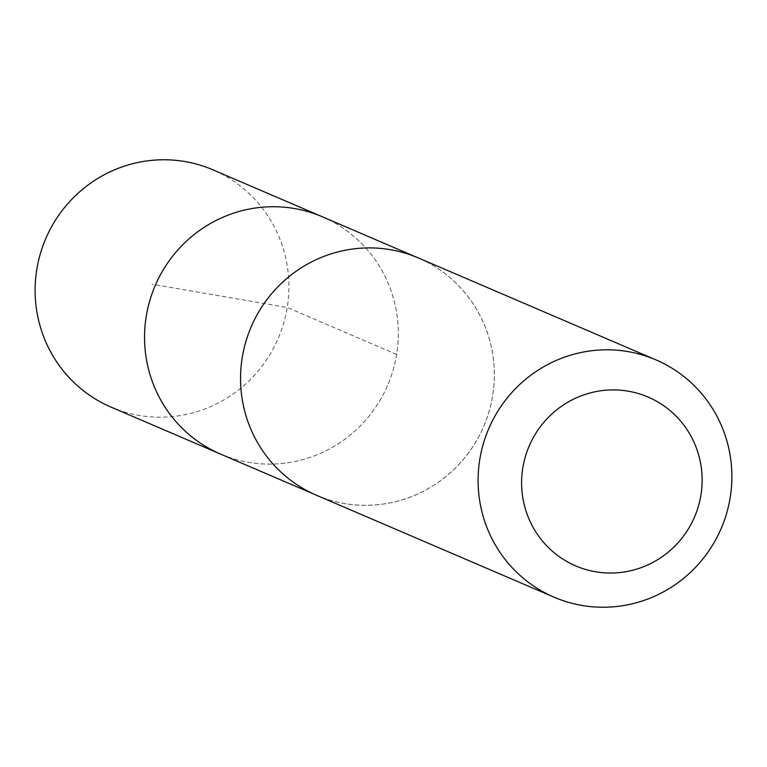 <?xml version="1.0" encoding="UTF-8"?>
<svg xmlns="http://www.w3.org/2000/svg" width="767" height="767" viewBox="0 0 767 767"><rect width="100%" height="100%" fill="white"/><g stroke="black" fill="none" stroke-linecap="round" stroke-linejoin="round"><path stroke-width="0.58" stroke-dasharray="3.83 2.88" d="M322.341 216.783A129.105 126.469 -66.8 0 1 387.651 385.283A129.105 126.469 -66.8 0 1 220.541 454.074A129.105 126.469 -66.8 0 0 387.651 385.283A129.105 126.469 -66.8 0 0 322.341 216.783M111.119 407.152A129.124 126.488 113.2 0 0 249.313 380.557A129.124 126.488 113.2 0 0 280.799 241.423A129.124 126.488 113.2 0 0 212.929 169.823M248.69 423.662A129.086 126.45 113.2 0 0 316.57 495.261A129.086 126.45 113.2 0 0 454.735 468.666A129.086 126.45 113.2 0 0 486.22 329.57A129.086 126.45 113.2 0 0 418.36 257.99A129.086 126.45 113.2 0 0 280.176 284.557A129.086 126.45 113.2 0 0 248.69 423.662M316.541 495.281A129.124 126.488 113.2 0 0 454.754 468.695A129.124 126.488 113.2 0 0 486.249 329.561A129.124 126.488 113.2 0 0 418.36 257.952M396.625 354.431L287.222 307.49L152.125 284.241M418.36 257.99L415.8 256.887M316.57 495.261L314.01 494.159"/><path stroke-width="1.15" d="M314.01 494.159L220.541 454.074A129.105 126.469 -66.8 0 1 152.652 382.474A129.105 126.469 -66.8 0 1 184.147 243.35A129.105 126.469 -66.8 0 1 322.341 216.783L212.929 169.823A129.124 126.488 113.2 0 0 74.715 196.39A129.124 126.488 113.2 0 0 43.211 335.543A129.124 126.488 113.2 0 0 111.119 407.152L220.541 454.074A129.105 126.469 -66.8 0 1 152.652 382.474A129.105 126.469 -66.8 0 1 184.147 243.35A129.105 126.469 -66.8 0 1 322.341 216.783L415.8 256.887M655.9 359.857L418.36 257.952A129.124 126.488 113.2 0 0 251.212 326.752A129.124 126.488 113.2 0 0 316.541 495.281L554.081 597.186A129.124 126.488 113.2 0 0 692.294 570.6A129.124 126.488 113.2 0 0 723.78 431.466A129.124 126.488 113.2 0 0 655.9 359.857A129.124 126.488 113.2 0 0 488.752 428.657A129.124 126.488 113.2 0 0 554.081 597.186M696.378 448.005A91.848 89.969 113.2 0 0 542.135 424.41A91.848 89.969 113.2 0 0 597.119 572.019A91.848 89.969 113.2 0 0 696.378 448.005"/></g></svg>

